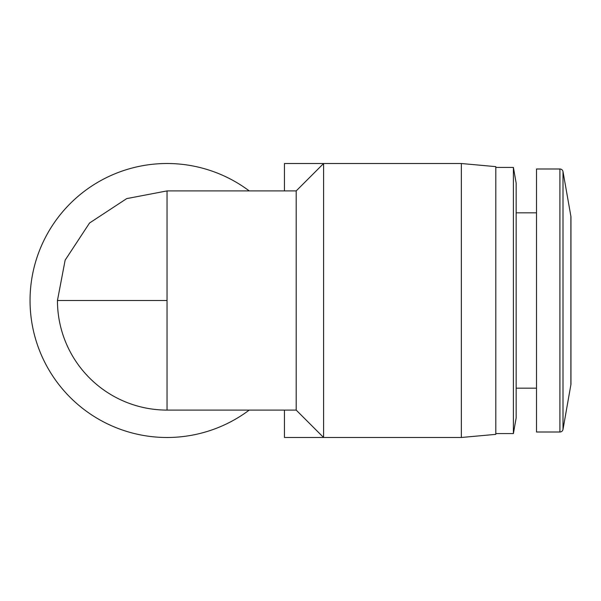<?xml version="1.0" encoding="UTF-8"?>
<svg xmlns="http://www.w3.org/2000/svg" width="601" height="601" viewBox="0 0 601 601"><rect width="100%" height="100%" fill="white"/><g stroke="black" fill="none" stroke-linecap="round" stroke-linejoin="round"><path stroke-width="0.9" d="M559.914 168.994A3.133 3.133 0 0 1 563.002 171.578L570.882 216.27A4.695 4.695 0 0 1 570.95 217.089L570.95 383.911A4.695 4.695 0 0 1 570.882 384.73L563.002 429.422A3.133 3.133 0 0 1 559.914 432.006L536.505 432.006L536.505 168.994L559.914 168.994L559.914 432.006M296.195 410.092L296.195 190.908L167.033 190.908L126.698 198.608L89.541 223.009L65.141 260.158L57.448 300.5A109.592 109.592 180 0 0 167.033 410.092L296.195 410.092L323.593 437.483L461.358 437.483L461.358 163.517L495.802 166.642L495.802 434.358L461.358 437.483M516.154 388.171L536.505 388.171M516.154 212.829L536.505 212.829M516.154 183.08L516.154 417.92L513.397 433.569L513.397 167.431L516.154 183.08M495.802 433.569L513.397 433.569M495.802 167.431L513.397 167.431M296.195 190.908L323.593 163.517L323.593 437.483M323.593 163.517L461.358 163.517M394.046 163.517L284.453 163.517L284.453 190.908M284.453 410.092L284.453 437.483L394.046 437.483M249.227 410.092A136.983 136.983 0 0 1 30.05 300.5A136.983 136.983 0 0 1 249.227 190.908M167.033 190.908L167.033 410.092M167.033 300.5L57.448 300.5M570.882 216.27L570.882 384.73M563.002 171.578L563.002 429.422"/></g></svg>
